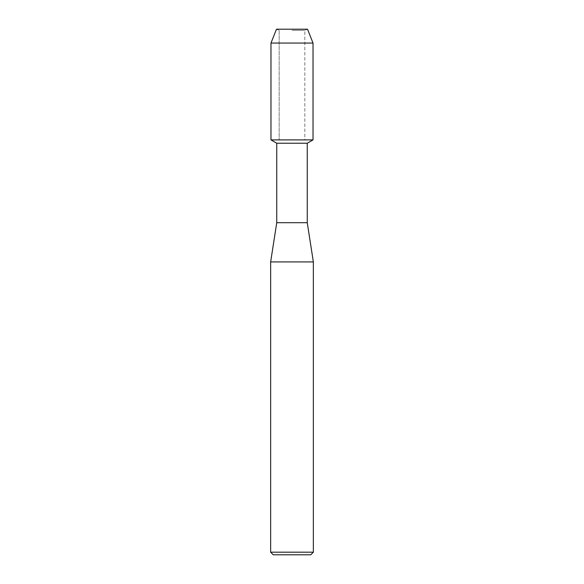 <?xml version="1.0" encoding="UTF-8"?>
<svg xmlns="http://www.w3.org/2000/svg" width="584" height="584" viewBox="0 0 584 584"><rect width="100%" height="100%" fill="white"/><g stroke="black" fill="none" stroke-linecap="round" stroke-linejoin="round"><path stroke-width="0.44" stroke-dasharray="2.92 2.19" d="M292 30.397L304.833 30.397L292 30.397M307.512 29.2L276.488 29.2L307.512 29.2L304.833 30.397L304.833 139.897L270.969 139.897L304.833 139.897L304.833 30.397L307.512 29.2M307.257 143.233L276.743 143.233M313.031 139.897L292 139.897L313.031 139.897M307.257 222.701L276.743 222.701M313.353 261.931L270.647 261.931M313.353 552.187L270.647 552.187M310.739 554.8L273.261 554.8M313.031 43.063L270.969 43.063M279.167 30.397L279.167 139.897L279.167 30.397L276.488 29.2L279.167 30.397"/><path stroke-width="0.88" d="M307.512 29.2L276.488 29.2L307.512 29.2L313.031 43.063L313.031 139.897L292 139.897L313.031 139.897L307.257 143.233L307.257 222.701L313.353 261.931L313.353 552.187L270.647 552.187L273.261 554.8L310.739 554.8L313.353 552.187M307.257 222.701L276.743 222.701L276.743 143.233L307.257 143.233M276.743 222.701L270.647 261.931L313.353 261.931M276.488 29.2L270.969 43.063L270.969 139.897L292 139.897L270.969 139.897L276.743 143.233M270.969 43.063L313.031 43.063M270.647 261.931L270.647 552.187"/></g></svg>
